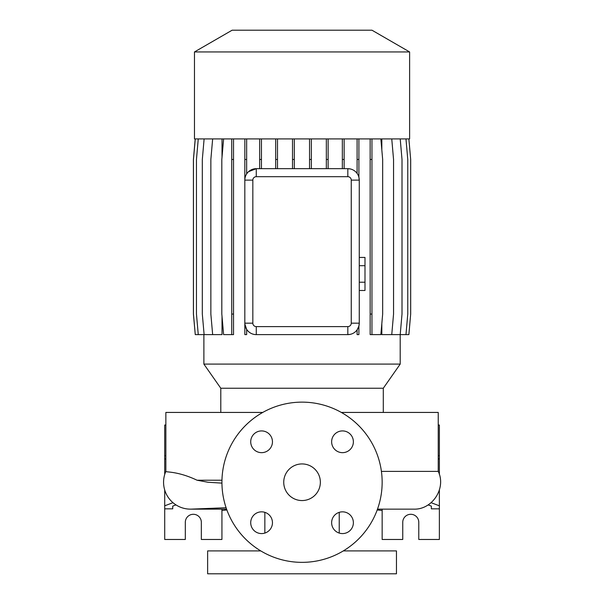 <?xml version="1.0" encoding="UTF-8"?>
<svg xmlns="http://www.w3.org/2000/svg" width="604" height="604" viewBox="0 0 604 604"><rect width="100%" height="100%" fill="white"/><g stroke="black" fill="none" stroke-linecap="round" stroke-linejoin="round"><path stroke-width="0.91" d="M302.045 463.932A18.309 18.309 0 0 0 283.737 482.249A18.309 18.309 0 0 0 302.045 500.557A18.309 18.309 0 0 0 320.354 482.249A18.309 18.309 0 0 0 302.045 463.932M261.585 430.916A10.872 10.872 0 0 0 250.713 441.788A10.872 10.872 0 0 0 261.585 452.66A10.872 10.872 0 0 0 272.457 441.788A10.872 10.872 0 0 0 261.585 430.916M261.585 511.837A10.872 10.872 0 0 0 250.713 522.709A10.872 10.872 0 0 0 261.585 533.581A10.872 10.872 0 0 0 272.457 522.709A10.872 10.872 0 0 0 261.585 511.837M342.506 511.837A10.872 10.872 0 0 0 331.634 522.709A10.872 10.872 0 0 0 342.506 533.581A10.872 10.872 0 0 0 353.378 522.709A10.872 10.872 0 0 0 342.506 511.837M342.506 430.916A10.872 10.872 0 0 0 331.634 441.788A10.872 10.872 0 0 0 342.506 452.66A10.872 10.872 0 0 0 353.378 441.788A10.872 10.872 0 0 0 342.506 430.916M381.411 471.392L438.232 471.392L438.232 412.434L341.343 412.434M262.748 412.434L165.858 412.434L165.858 471.392C165.639 472.388 177.508 470.939 197.047 480.218L207.98 482.249L221.94 483.125M226.092 507.73L191.574 509.119A26.893 26.893 0 0 1 165.858 471.392M383.298 412.434L383.298 388.236L220.792 388.236L220.792 412.434M383.298 388.236L400.203 364.091L203.88 364.091L220.792 388.236M409.618 51.944L194.465 51.944L194.465 138.92L409.618 138.92L409.618 51.944L371.958 30.2L232.132 30.2L194.465 51.944M264.854 512.335L264.854 533.075M339.237 512.335L339.237 533.075M260.785 550.908L207.633 550.908L207.633 573.8L396.458 573.8L396.458 550.908L343.306 550.908M172.986 502.687L164.711 505.812L164.711 539.47L185.315 539.47L185.315 522.301A8.011 8.011 0 0 1 193.325 514.291A8.011 8.011 0 0 1 201.336 522.301L201.336 539.47L221.932 539.47L221.932 509.142M382.151 509.142L382.151 539.47L402.755 539.47L402.755 522.301A8.011 8.011 0 0 1 410.765 514.291A8.011 8.011 0 0 1 418.776 522.301L418.776 539.47L439.372 539.47L439.372 490.01M302.045 562.354A80.113 80.113 0 0 0 382.151 482.249A80.113 80.113 0 0 0 302.045 402.136A80.113 80.113 0 0 0 221.932 482.249A80.113 80.113 0 0 0 302.045 562.354M203.88 334.616L203.88 364.091M400.203 334.616L400.203 364.091M408.878 138.92L410.675 159.471L410.675 314.065L408.878 334.616L381.826 334.616L381.826 323.706M381.826 149.83L381.826 138.92M244.854 138.92L244.824 180.12A11.446 11.446 0 0 1 256.27 168.675L347.821 168.675A11.446 11.446 0 0 1 359.267 180.12L358.897 177.236A11.446 11.446 0 0 0 357.1 173.416L357.1 138.92M358.897 326.054L358.897 334.616L357.1 334.616L357.1 329.875L358.897 326.054L359.267 323.17A11.446 11.446 0 0 1 347.821 334.616L350.479 334.306M246.651 329.376C249.067 332.812 252.276 334.556 256.27 334.616A11.446 11.446 0 0 1 244.824 323.17L244.854 334.616L246.651 334.616L246.651 329.376L244.854 324.023M204.114 138.92L202.317 159.471L202.317 314.065L204.114 334.616L222.023 334.616L222.023 316.405M222.023 157.131L222.023 138.92M351.249 180.12L359.267 180.12L359.267 323.17L351.249 323.17L351.249 180.12A3.428 3.428 0 0 0 347.821 176.685L256.27 176.685A3.428 3.428 0 0 0 252.834 180.12L252.834 323.17A3.428 3.428 0 0 0 256.27 326.605L347.821 326.605A3.428 3.428 0 0 0 351.249 323.17M350.471 168.984L347.821 168.675L347.821 176.685M256.27 176.685L256.27 168.675L248.554 171.664M438.232 455.65L439.372 455.65L439.372 458.678L438.232 459.115M431.362 508.84L431.362 506.122L431.362 508.84L439.372 508.84M439.372 455.65L439.372 425.027L438.232 425.027M439.372 474.487L439.372 458.678M377.206 509.965L382.151 510.471M428.123 504.899L431.362 506.122M439.372 505.812L431.105 502.687M165.858 455.65L164.711 455.65L164.711 458.678L165.858 459.115M172.721 506.122L172.721 508.84L172.721 506.122L175.968 504.899M165.858 425.027L164.711 425.027L164.711 455.65M164.711 505.812L164.711 490.01M164.711 474.487L164.711 458.678M172.721 508.84L164.711 508.84M221.932 510.471L226.885 509.965M252.834 323.17L244.824 323.17L244.824 180.12L252.834 180.12M347.821 326.605L347.821 334.616L256.27 334.616L256.27 326.605M370.154 138.92L370.154 334.616L380.867 334.616L382.664 314.065L382.664 159.471L380.867 138.92M371.951 138.92L371.951 159.471L370.154 159.471M371.951 159.471L371.951 314.065L370.154 314.065M371.951 314.065L371.951 334.616M311.347 138.92L311.347 159.471L309.55 159.471L309.55 168.675M311.347 159.471L311.347 168.675M309.55 138.92L309.55 159.471M405.971 138.92L407.768 159.471L407.768 314.065L405.971 334.616M277.5 138.92L277.5 159.471L275.703 159.471L275.703 168.675M277.5 159.471L277.5 168.675M275.703 138.92L275.703 159.471M198.263 138.92L196.459 159.471L196.459 314.065L198.263 334.616L204.114 334.616M358.897 138.92L358.897 177.236M358.897 159.471L357.1 159.471M246.651 138.92L246.651 173.914M246.651 159.471L244.854 159.471M400.21 138.92L402.007 159.471L402.007 314.065L400.21 334.616M328.131 138.92L328.131 159.471L326.334 159.471L326.334 168.675M328.131 159.471L328.131 168.675M326.334 138.92L326.334 159.471M233.529 138.92L233.529 334.616L223.616 334.616L221.819 314.065L221.819 159.471L223.616 138.92M231.74 138.92L231.74 334.616M233.529 159.471L231.74 159.471M233.529 314.065L231.74 314.065M195.266 138.92L193.461 159.471L193.461 314.065L195.266 334.616L198.263 334.616M294.299 138.92L294.299 159.471L292.502 159.471L292.502 168.675M294.299 159.471L294.299 168.675M292.502 138.92L292.502 159.471M391.754 138.92L393.551 159.471L393.551 314.065L391.754 334.616M212.653 138.92L210.856 159.471L210.856 314.065L212.653 334.616M195.213 138.92L193.416 159.471L193.416 314.065L195.266 334.616M261.457 138.92L261.457 159.471L259.66 159.471L259.66 168.675M261.457 159.471L261.457 168.675M259.66 138.92L259.66 159.471M344.137 138.92L344.137 159.471L342.34 159.471L342.34 168.675M344.137 159.471L344.137 168.675M342.34 138.92L342.34 159.471M359.267 265.7L364.99 265.7L364.99 257.44L359.267 257.44M364.99 265.7L364.99 282.219L359.267 282.219M364.99 282.219L364.99 290.479L359.267 290.479M221.962 480.218L197.047 480.218M438.232 471.392C446.492 488.16 432.305 509.927 413.627 509.142L377.508 509.142L413.627 509.142M190.464 509.142L226.583 509.142"/></g></svg>
